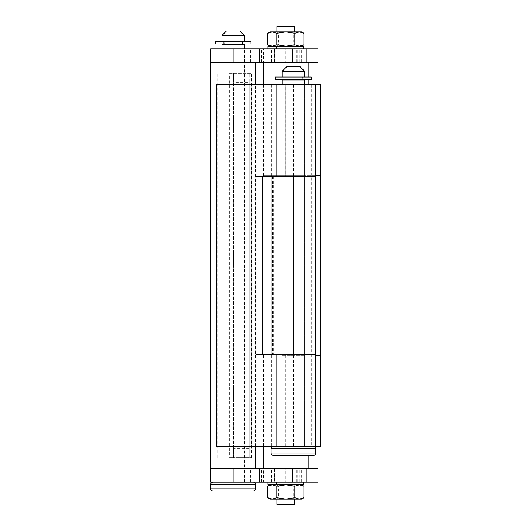 <?xml version="1.0" encoding="UTF-8"?>
<svg xmlns="http://www.w3.org/2000/svg" width="531" height="531" viewBox="0 0 531 531"><rect width="100%" height="100%" fill="white"/><g stroke="black" fill="none" stroke-linecap="round" stroke-linejoin="round"><path stroke-width="0.4" stroke-dasharray="2.65 1.99" d="M285.824 32.026L276.89 32.026L285.824 32.026M270.193 31.906L301.455 31.906M285.824 33.114L278.45 33.114L285.824 33.114M303.871 44.803L299.358 46.204L294.844 44.803L285.824 46.204L276.89 46.204L301.455 46.204L270.193 46.204L272.284 46.204L267.77 44.803M285.824 45.108L278.45 45.108L285.824 45.108M303.871 33.307L299.358 31.906L294.844 33.307L285.824 31.906L276.89 31.906L285.824 31.906L276.797 33.307L276.797 44.803L272.284 46.204L285.824 46.204L276.797 44.803M276.797 33.307L272.284 31.906L267.77 33.307M294.844 33.307L294.844 44.803M285.824 484.909L276.89 484.909L285.824 484.909M303.871 486.197L299.358 484.796L301.455 484.796L299.358 484.796L294.844 486.197L285.824 484.796L299.358 484.796L272.284 484.796L285.824 484.796L276.89 484.796L285.824 484.796L276.797 486.197L276.797 497.693L272.284 499.094L270.193 499.094M285.824 486.004L278.45 486.004L285.824 486.004M301.455 499.094L272.284 499.094L267.77 497.693M285.824 497.998L278.45 497.998L285.824 497.998M276.797 486.197L272.284 484.796L270.193 484.796L272.284 484.796L267.77 486.197M303.871 497.693L299.358 499.094L294.844 497.693L285.824 499.094L276.89 499.094L285.824 499.094L276.797 497.693M294.844 486.197L294.844 497.693M276.445 48.879L295.203 48.879L276.445 48.879L276.445 46.204L295.203 46.204L276.445 46.204M295.203 48.879L295.203 46.204M303.686 48.879L267.956 48.879L303.686 48.879M267.956 46.204L303.686 46.204M276.445 484.796L295.203 484.796L276.445 484.796L276.445 482.121L295.203 482.121L276.445 482.121M295.203 484.796L295.203 482.121M303.686 482.121L267.956 482.121L303.686 482.121M267.956 484.796L303.686 484.796M284.039 79.696L284.039 77.022L302.796 77.022L284.039 77.022L302.796 77.022L284.039 77.022L284.039 79.696L302.796 79.696L302.796 77.022L302.796 79.696L284.039 79.696M311.279 79.696L275.549 79.696L275.549 77.022L311.279 77.022L275.549 77.022L311.279 77.022L311.279 79.696L275.549 79.696L311.279 79.696M223.737 43.967L242.501 43.967L223.737 43.967L223.737 41.292L242.501 41.292L223.737 41.292M242.501 43.967L242.501 41.292M215.254 43.967L250.984 43.967M215.254 41.292L250.984 41.292M274.434 62.28L297.214 62.28L274.434 62.28L274.434 48.879L297.214 48.879L274.434 48.879M297.214 62.28L297.214 48.879M221.732 482.121L244.506 482.121L221.732 482.121L221.732 62.28L244.506 62.28L221.732 62.28L221.732 48.879L244.506 48.879L221.732 48.879M244.506 482.121L244.506 468.72L221.732 468.72L244.506 468.72L244.506 62.28L221.732 62.28L244.506 62.28L244.506 48.879M263.489 62.28L317.983 62.28L317.983 48.879L263.489 48.879L263.489 62.28L308.153 62.28L263.489 62.28L285.824 62.28L285.824 48.879L263.489 48.879M255.451 62.28L285.824 62.28M210.787 48.879L285.824 48.879M244.287 41.292L221.951 41.292L244.287 41.292M224.188 41.292L242.05 41.292L224.188 41.292L224.188 43.967M242.05 44.418L224.188 44.418L242.05 44.418M242.05 41.292L242.05 43.967M221.951 48.879L221.951 482.121L244.287 482.121L221.951 482.121M244.287 48.879L244.287 482.121M253.221 482.121L213.017 482.121L253.221 482.121M213.017 491.049L253.221 491.049M221.951 44.418L244.287 44.418M221.951 35.484L244.287 35.484M226.418 31.017L239.82 31.017M286.713 66.747L300.115 66.747L304.582 71.214L282.246 71.214L304.582 71.214L282.246 71.214L286.713 66.747L300.115 66.747L286.713 66.747M304.582 77.022L282.246 77.022L304.582 77.022L282.246 77.022L304.582 77.022L304.582 71.214M282.246 77.022L282.246 71.214M302.345 80.148L284.483 80.148L302.345 80.148L284.483 80.148L302.345 80.148L302.345 77.022L284.483 77.022L302.345 77.022L284.483 77.022L302.345 77.022L302.345 79.696M284.483 80.148L284.483 79.696M304.582 84.615L304.582 446.385L282.246 446.385L304.582 446.385L282.246 446.385L304.582 446.385L304.582 80.148L282.246 80.148L304.582 80.148L282.246 80.148L282.246 446.385L282.246 84.615M273.319 446.385L313.516 446.385L273.319 446.385M313.516 455.319L273.319 455.319L313.516 455.319A2.23 2.23 0 0 0 315.746 453.089L315.746 448.622L271.082 448.622M274.434 482.121L297.214 482.121L274.434 482.121L274.434 468.72L297.214 468.72L274.434 468.72M297.214 482.121L297.214 468.72M263.489 482.121L317.983 482.121L317.983 468.72L263.489 468.72L308.153 468.72L263.489 468.72L263.489 482.121L285.824 482.121L285.824 468.72L263.489 468.72M210.787 482.121L285.824 482.121M255.451 468.72L285.824 468.72M282.027 355.272L304.801 355.272L282.027 355.272L282.027 446.385L282.027 354.827L304.801 354.827L282.027 354.827L304.801 354.827L282.027 354.827L282.027 176.173L304.801 176.173L282.027 176.173L304.801 176.173L282.027 176.173L282.027 84.615L282.027 175.728L304.801 175.728L282.027 175.728M304.801 355.272L304.801 446.385L304.801 354.827L282.027 354.827L304.801 354.827L304.801 175.728M282.027 354.827L282.027 176.173L304.801 176.173L282.027 176.173M304.801 354.827L304.801 176.173M271.082 354.827L315.746 354.827L315.746 176.173L271.082 176.173L293.417 176.173L271.082 176.173L271.082 354.827M293.417 354.827L285.041 354.827L293.417 354.827L293.417 176.173L293.417 354.827M276.89 46.204L278.45 45.108L278.45 33.114L276.89 31.906L276.89 48.879L294.751 48.879L276.89 48.879M294.751 46.204L293.192 45.108L293.192 33.114L294.751 31.906L294.751 48.879M274.653 48.879L296.988 48.879L274.653 48.879L274.653 62.28L296.988 62.28L274.653 62.28M296.988 48.879L296.988 62.28M294.751 484.796L293.192 486.004L293.192 497.998L294.751 499.094L294.751 482.121L276.89 482.121L294.751 482.121M276.89 484.796L278.45 486.004L278.45 497.998L276.89 499.094L276.89 482.121M274.653 482.121L296.988 482.121L274.653 482.121L274.653 468.72L296.988 468.72L274.653 468.72M296.988 482.121L296.988 468.72M263.489 84.615L263.489 175.728L315.746 175.728M255.902 176.173L285.791 176.173L285.791 84.615L315.746 84.615L263.807 84.615L311.279 84.615L311.279 446.385L320.213 446.385L320.213 84.615L311.279 84.615M308.153 77.022L308.153 79.696M320.213 355.272L315.746 355.272M263.489 355.272L263.489 446.385M216.522 446.385L315.746 446.385L263.807 446.385L308.153 446.385L308.153 455.319M282.027 446.385L304.801 446.385L282.027 446.385M304.801 84.615L282.027 84.615L304.801 84.615M308.153 446.385L311.279 446.385M320.213 175.728L291.18 175.728L291.18 355.272L291.18 175.728L263.489 175.728M276.89 504.45L294.751 504.45M276.89 26.55L294.751 26.55M249.198 131.509L249.198 116.993L249.198 131.509M233.567 131.509L233.567 116.993L233.567 131.509M249.198 265.5L249.198 250.984L249.198 265.5M233.567 265.5L233.567 250.984L233.567 265.5M249.198 399.491L249.198 384.975L249.198 399.491M233.567 399.491L233.567 384.975L233.567 399.491M273.644 176.173L273.644 354.827L271.255 354.827L315.746 354.827M221.732 468.72L244.506 468.72L221.732 468.72M216.522 84.615L285.791 84.615M255.451 446.385L255.451 84.615M251.84 446.385L251.84 84.615M285.791 176.173L315.746 176.173M229.644 73.444L251.541 73.444L229.644 73.444L229.644 457.556L233.567 457.556L233.567 73.444L233.567 82.378L249.198 82.378L249.198 73.444L249.198 457.556L249.198 82.378M249.198 448.622L233.567 448.622L233.567 457.556L251.541 457.556L229.644 457.556M233.567 448.622L233.567 82.378M255.902 354.827L273.644 354.827M301.329 62.28L301.329 48.879M243.928 62.28L243.928 48.879M250.42 62.28L250.42 48.879M261.63 62.28L261.63 48.879M271.5 62.28L271.5 48.879M295.163 62.28L295.163 48.879M296.623 62.28L296.623 48.879M293.982 62.28L293.982 48.879M292.156 62.28L292.156 48.879M313.887 62.28L313.887 48.879M210.787 488.819L255.451 488.819M210.787 484.352L255.451 484.352M271.082 453.089L315.746 453.089M301.329 482.121L301.329 468.72M243.928 482.121L243.928 468.72M250.42 482.121L250.42 468.72M261.63 482.121L261.63 468.72M271.5 482.121L271.5 468.72M295.163 482.121L295.163 468.72M296.623 482.121L296.623 468.72M293.982 482.121L293.982 468.72M292.156 482.121L292.156 468.72M313.887 482.121L313.887 468.72M285.041 354.827L285.041 176.173L285.041 354.827M263.807 84.615L263.807 175.728M263.807 355.272L263.807 446.385M285.824 355.272L285.824 446.385M285.824 84.615L285.824 175.728M271.401 84.615L271.401 175.728M293.417 84.615L293.417 175.728M293.417 355.272L293.417 446.385M271.401 355.272L271.401 446.385M291.18 355.272L291.18 175.728M297.884 355.272L297.884 175.728M272.503 176.173L272.503 354.827M253.194 446.385L253.194 84.615M255.278 446.385L255.278 84.615M271.255 176.173L271.255 84.615M285.791 446.385L285.791 354.827M271.255 446.385L271.255 354.827M217.325 457.556L217.325 73.444M251.541 457.556L251.541 73.444M272.171 176.173L272.171 354.827M299.862 62.28L299.862 48.879M299.862 482.121L299.862 468.72M233.567 116.993L249.198 116.993M233.567 250.984L249.198 250.984M233.567 384.975L249.198 384.975M233.567 414.007L249.198 414.007M233.567 280.016L249.198 280.016M233.567 146.025L249.198 146.025"/><path stroke-width="0.8" d="M267.77 33.307L272.284 31.906L270.193 31.906L267.77 33.307L267.77 44.803L272.284 46.204L276.797 44.803L276.797 33.307L272.284 31.906L285.824 31.906L276.797 33.307M294.844 33.307L299.358 31.906L303.871 33.307L301.455 31.906L285.824 31.906L294.844 33.307L294.844 44.803L285.824 46.204L276.797 44.803M294.844 44.803L299.358 46.204L303.871 44.803L303.871 33.307M276.797 486.197L285.824 484.796L294.844 486.197L294.844 497.693L299.358 499.094L301.455 499.094L303.871 497.693L299.358 499.094L272.284 499.094L276.797 497.693L276.797 486.197L272.284 484.796L267.77 486.197L267.77 497.693L272.284 499.094L270.193 499.094L267.77 497.693M294.844 497.693L285.824 499.094L276.797 497.693M294.844 486.197L299.358 484.796L303.871 486.197L303.871 497.693M303.686 48.879L303.686 46.204L267.956 46.204L267.956 48.879M303.686 482.121L303.686 484.796L267.956 484.796L267.956 482.121M275.549 79.696L275.549 77.022L311.279 77.022L311.279 79.696L275.549 79.696M250.984 43.967L215.254 43.967L215.254 41.292L250.984 41.292L250.984 43.967M317.983 482.121L317.983 468.72L317.983 482.121L210.787 482.121L210.787 48.879L317.983 48.879L317.983 62.28L210.787 62.28L255.451 62.28L255.451 84.615M221.951 35.484L244.287 35.484L239.82 31.017L226.418 31.017L221.951 35.484L221.951 41.292M244.287 35.484L244.287 41.292M224.188 43.967L224.188 44.418M242.05 43.967L242.05 44.418M244.287 48.879L244.287 44.418L221.951 44.418L221.951 48.879M213.017 482.121A2.23 2.23 0 0 0 210.787 484.352L210.787 488.819A2.23 2.23 0 0 0 213.017 491.049L253.221 491.049A2.23 2.23 0 0 0 255.451 488.819L210.787 488.819M253.221 482.121A2.23 2.23 0 0 1 255.451 484.352L255.451 488.819M315.746 448.622A2.23 2.23 0 0 0 313.516 446.385A2.23 2.23 0 0 1 315.746 448.622L315.746 453.089A2.23 2.23 0 0 1 313.516 455.319L273.319 455.319A2.23 2.23 0 0 1 271.082 453.089L271.082 448.622A2.23 2.23 0 0 1 273.319 446.385A2.23 2.23 0 0 0 271.082 448.622L315.746 448.622M317.983 468.72L210.787 468.72L255.451 468.72L255.451 446.385M271.082 354.827L271.082 176.173L315.746 176.173L255.902 176.173L255.902 354.827L315.746 354.827L271.082 354.827M315.746 446.385L315.746 84.615L320.213 84.615L320.213 446.385L216.522 446.385L216.522 84.615L315.746 84.615M282.246 77.022L282.246 71.214L286.713 66.747L300.115 66.747L304.582 71.214L304.582 77.022M284.483 80.148L284.483 79.696M302.345 80.148L302.345 79.696M282.246 84.615L282.246 80.148L304.582 80.148L304.582 84.615M313.516 455.319L273.319 455.319A2.23 2.23 0 0 1 271.082 453.089L271.082 448.622M282.246 71.214L304.582 71.214M294.751 31.906L294.751 26.55L276.89 26.55L276.89 31.906M294.751 499.094L294.751 504.45L276.89 504.45L276.89 499.094M263.489 62.28L263.489 84.615M308.153 62.28L308.153 77.022M308.153 79.696L308.153 84.615M263.489 446.385L263.489 468.72M308.153 455.319L308.153 468.72M315.746 175.728L320.213 175.728M315.746 355.272L320.213 355.272M259.493 62.28L259.493 48.879M292.395 62.28L292.395 48.879M233.116 62.28L233.116 48.879M317.983 62.28L317.983 48.879M306.221 62.28L306.221 48.879M255.451 484.352L210.787 484.352M259.493 482.121L259.493 468.72M292.395 482.121L292.395 468.72M233.116 482.121L233.116 468.72M306.221 482.121L306.221 468.72M271.082 453.089L315.746 453.089M276.817 176.173L276.817 84.615M276.817 446.385L276.817 354.827M262.208 176.173L262.208 354.827M301.455 46.204L303.871 44.803M270.193 46.204L267.77 44.803M270.193 484.796L267.77 486.197M301.455 484.796L303.871 486.197"/></g></svg>
